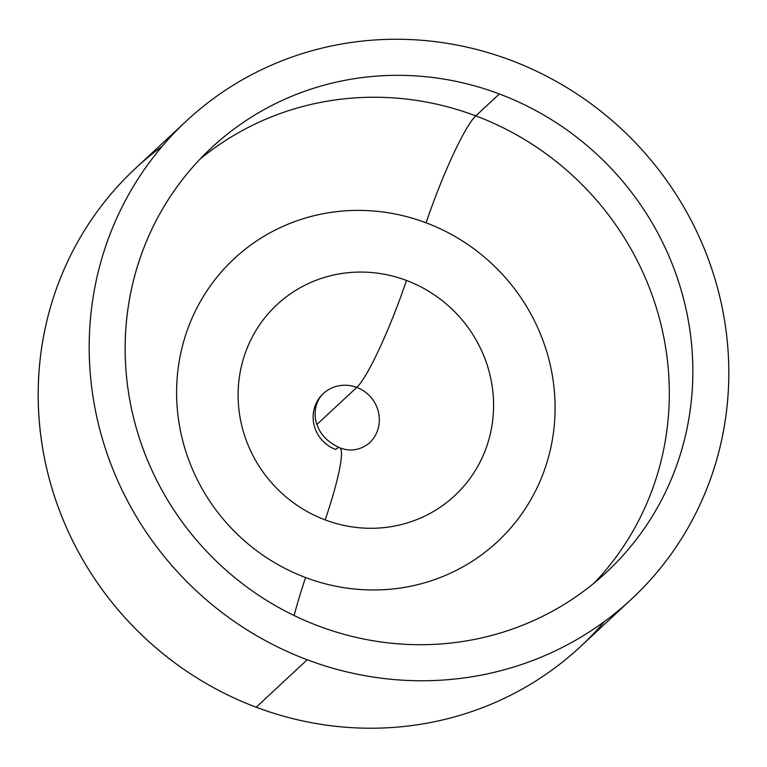 <?xml version="1.0" encoding="UTF-8"?>
<svg xmlns="http://www.w3.org/2000/svg" width="767" height="767" viewBox="0 0 767 767"><rect width="100%" height="100%" fill="white"/><g stroke="black" fill="none" stroke-linecap="round" stroke-linejoin="round"><path stroke-width="1.15" d="M631.529 599.104L580.533 646.571A326.627 313.818 -132.9 0 1 256.207 707.232L307.212 659.764A326.627 313.818 47.1 0 0 631.529 599.104A326.627 313.818 47.1 0 0 510.793 60.257A326.627 313.818 47.1 0 0 186.467 120.918A326.627 313.818 47.1 0 0 307.212 659.764L256.207 707.232A326.627 313.818 -132.9 0 1 135.471 168.395L186.467 120.918M510.793 60.257A326.627 313.818 -132.9 0 1 712.198 474.14A326.627 313.818 -132.9 0 1 307.212 659.764A326.627 313.818 -132.9 0 1 105.808 245.881A326.627 313.818 -132.9 0 1 510.793 60.257M499.346 93.957A289.907 278.536 47.1 0 0 139.891 258.719A289.907 278.536 47.1 0 0 318.66 626.064A289.907 278.536 47.1 0 0 678.105 461.312A289.907 278.536 47.1 0 0 499.346 93.957L475.808 115.875A289.907 278.536 47.1 0 0 200.053 159.114A289.907 278.536 -132.9 0 1 475.808 115.875L499.346 93.957A289.907 278.536 -132.9 0 1 606.515 572.22A289.907 278.536 -132.9 0 1 318.66 626.064A289.907 278.536 -132.9 0 1 211.491 147.801A289.907 278.536 -132.9 0 1 499.346 93.957M594.415 582.824A289.907 278.536 47.1 0 0 475.808 115.875A289.907 278.536 -132.9 0 1 594.415 582.824M426.078 222.814A96.632 12.31 110.6 0 1 475.808 115.875A96.632 12.31 -69.4 0 0 426.078 222.814A193.265 185.691 47.1 0 0 186.439 332.648A193.265 185.691 47.1 0 0 305.611 577.551A193.265 185.691 47.1 0 0 545.251 467.707A193.265 185.691 47.1 0 0 426.078 222.814A193.265 185.691 -132.9 0 1 545.251 467.707A193.265 185.691 -132.9 0 1 305.611 577.551A96.632 12.31 -69.4 0 0 294.154 615.556A96.632 12.31 110.6 0 1 305.611 577.551A193.265 185.691 -132.9 0 1 186.439 332.648A193.265 185.691 -132.9 0 1 426.078 222.814M335.687 449.472A33.825 32.492 -132.9 0 1 323.185 393.682A33.825 32.492 -132.9 0 1 356.77 387.402L317.011 424.4L356.77 387.402A33.825 32.492 -132.9 0 1 369.272 443.192A33.825 32.492 47.1 0 0 356.77 387.402A33.825 32.492 47.1 0 0 323.185 393.682C313.636 402.963 313.665 417.89 317.519 425.781C320.798 435.11 328.161 442.415 339.618 447.717A96.632 12.31 110.6 0 1 325.189 519.901A130.457 125.337 47.1 0 0 486.94 445.761A130.457 125.337 47.1 0 0 406.5 280.454A130.457 125.337 47.1 0 0 244.75 354.594A130.457 125.337 47.1 0 0 325.189 519.901A130.457 125.337 -132.9 0 1 244.75 354.594A130.457 125.337 -132.9 0 1 406.5 280.454A96.632 12.31 110.6 0 1 356.77 387.402A96.632 12.31 -69.4 0 0 406.5 280.454A130.457 125.337 -132.9 0 1 486.94 445.761A130.457 125.337 -132.9 0 1 325.189 519.901A96.632 12.31 -69.4 0 0 339.618 447.717A96.632 12.31 -69.4 0 0 335.687 449.472M162.345 146.133A326.627 313.818 47.1 0 0 42.636 448.196A326.627 313.818 47.1 0 0 256.207 707.232A326.627 313.818 47.1 0 0 604.655 621.356M339.618 447.717C349.896 451.859 359.781 450.354 369.272 443.192"/></g></svg>
